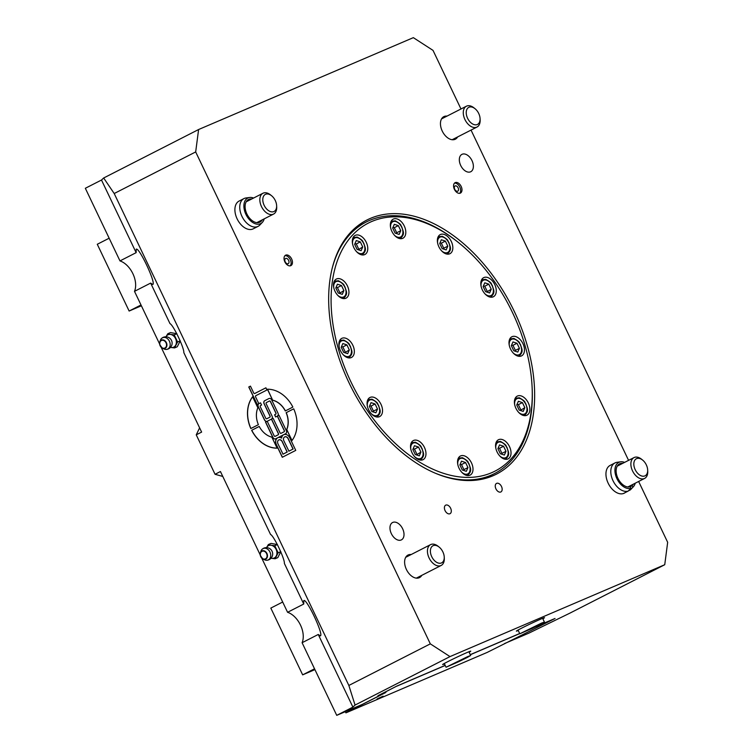 <?xml version="1.0" encoding="UTF-8"?>
<svg xmlns="http://www.w3.org/2000/svg" width="753" height="753" viewBox="0 0 753 753"><rect width="100%" height="100%" fill="white"/><g stroke="black" fill="none" stroke-linecap="round" stroke-linejoin="round"><path stroke-width="1.13" d="M101.495 180.033L85.334 188.278L119.981 260.914L136.142 252.66L101.495 180.033L103.66 177.99L114.202 193.521L195.676 151.937L198.604 129.525L103.66 177.99M460.977 108.978L433.022 50.385L413.341 37.65L198.604 129.525M345.335 711.67L345.909 712.865L385.903 692.44L377.931 695.725L396.784 686.096L445.174 665.398M470.267 654.658L519.674 633.518M536.174 626.458L555.046 618.477L534.696 627.183M348.865 293.548A10.711 6.749 -117 0 1 346.079 298.141A10.711 6.749 -117 0 1 335.198 291.665A10.711 6.749 -117 0 1 336.337 279.062A10.711 6.749 -117 0 1 345.043 282.281A10.711 6.749 -117 0 1 348.865 293.548M366.099 253.601A10.711 6.749 -117 0 1 364.913 254.495A10.711 6.749 -117 0 1 354.032 248.019A10.711 6.749 -117 0 1 355.171 235.407A10.711 6.749 -117 0 1 365.487 240.856A10.711 6.749 -117 0 1 366.099 253.601M462.427 455.546A10.711 6.749 -117 0 1 471.952 463.98A10.711 6.749 -117 0 1 470.145 475.105A10.711 6.749 -117 0 1 459.255 468.639A10.711 6.749 -117 0 1 460.403 456.026A10.711 6.749 -117 0 1 462.427 455.546M419.374 441.39A10.711 6.749 -117 0 1 425.709 451.132A10.711 6.749 -117 0 1 423.111 459.641A10.711 6.749 -117 0 1 412.23 453.174A10.711 6.749 -117 0 1 413.369 440.561A10.711 6.749 -117 0 1 419.374 441.39M385.329 692.647L362.165 704.469L336.732 715.35L302.094 642.723A19.474 12.274 63 0 0 300.485 625.084A19.474 12.274 63 0 0 287.58 612.293L261.733 558.105M258.081 226.361L253.234 228.827A15.578 9.817 -117 0 1 237.402 219.424A15.578 9.817 -117 0 1 239.068 201.079L243.916 198.604A15.578 9.817 63 0 0 242.25 216.949A15.578 9.817 63 0 0 258.081 226.361A15.578 9.817 63 0 0 259.813 225.053L262.336 222.389A14.326 9.036 63 0 0 264.199 218.859M253.573 198.048A14.326 9.036 63 0 0 249.619 197.484L245.986 197.964A15.578 9.817 63 0 0 243.916 198.604M249.619 197.484A14.326 9.036 63 0 0 246.184 214.934A14.326 9.036 63 0 0 262.336 222.389M251.653 199.027A12.66 7.982 63 0 0 248.471 199.554A12.66 7.982 63 0 0 247.125 214.454A12.66 7.982 63 0 0 259.983 222.107A12.66 7.982 63 0 0 262.279 219.838M625.112 492.66A15.578 9.817 -117 0 1 624.275 493.168A15.578 9.817 -117 0 1 623.371 493.544A15.578 9.817 -117 0 1 608.104 483.059A15.578 9.817 -117 0 1 610.109 465.42L614.956 462.944A15.578 9.817 63 0 0 612.951 480.583A15.578 9.817 63 0 0 628.218 491.069L630.948 488.273L630.289 486.749A12.66 7.982 63 0 1 617.884 478.23A12.66 7.982 63 0 1 619.512 463.895A12.66 7.982 63 0 1 622.693 463.368M623.371 493.544L628.218 491.069M629.885 486.862L632.031 485.77L632.925 487.163L630.365 489.864A15.578 9.817 63 0 0 630.854 489.394L633.377 486.73A14.326 9.036 63 0 0 635.24 483.2M624.614 462.38A14.326 9.036 63 0 0 620.66 461.815L617.027 462.304A15.578 9.817 63 0 0 614.956 462.944M630.365 489.864L628.435 490.843M620.66 461.815A14.326 9.036 63 0 0 616.293 477.195A14.326 9.036 63 0 0 630.948 488.273M632.031 485.77A12.66 7.982 63 0 0 633.32 484.179M415.279 454.53L412.86 449.456L414.47 445.72L418.508 447.047L420.927 452.111L419.308 455.857L415.279 454.53M416.437 454.916L420.927 452.111M416.889 454.172L414.47 449.108L418.508 447.047M414.47 449.108L413.115 448.863M343.65 352.357L341.231 347.284L342.85 343.547L346.879 344.874L349.298 349.938L347.688 353.684L343.65 352.357M344.808 352.743L349.298 349.938M345.26 352.009L342.841 346.935L346.879 344.874M342.841 346.935L341.486 346.691M338.248 293.03L335.829 287.957L337.438 284.21L341.476 285.538L343.895 290.611L342.276 294.357L338.248 293.03M339.405 293.416L343.895 290.611M339.857 292.672L337.438 287.608L341.476 285.538M337.438 287.608L336.083 287.354M519.175 410.084L516.756 405.01L518.365 401.264L522.403 402.591L524.822 407.665L523.203 411.411L519.175 410.084M520.332 410.46L524.822 407.665M520.784 409.726L518.365 404.653L522.403 402.591M518.365 404.653L517.01 404.408M485.572 291.637L483.153 286.564L484.772 282.817L488.801 284.145L491.22 289.218L489.61 292.964L485.572 291.637M486.73 292.023L491.22 289.218M487.182 291.279L484.763 286.215L488.801 284.145M484.763 286.215L483.407 285.961M357.082 249.384L354.663 244.311L356.273 240.565L360.311 241.892L362.73 246.965L361.111 250.711L357.082 249.384M358.24 249.77L362.73 246.965M358.692 249.027L356.273 243.953L360.311 241.892M356.273 243.953L354.917 243.708M266.524 547.629A6.815 5.29 66.8 0 1 268.463 545.652A6.815 5.29 66.8 0 1 271.212 545.276L274.77 545.699L278.149 552.796L275.137 558.754L277.819 557.606L280.841 551.648M277.452 544.551L271.042 543.402L268.36 544.551L271.212 545.276A6.815 5.29 66.8 0 1 276.106 549.398A6.815 5.29 66.8 0 1 276.285 555.93A6.815 5.29 66.8 0 1 271.579 558.331L271.033 558.227A6.815 5.29 66.8 0 0 271.579 558.331L275.137 558.754M266.496 547.685L268.36 544.551M277.358 544.588L274.77 545.699M280.718 551.704L278.149 552.796M268.36 559.865A6.222 4.829 66.8 0 1 267.033 560.251A6.222 4.829 66.8 0 1 264.557 559.78L263.013 559.037A4.49 3.483 -113.2 0 0 266.807 558.171A4.49 3.483 -113.2 0 0 266.929 553.455A4.49 3.483 -113.2 0 0 261.893 550.989A4.49 3.483 -113.2 0 0 260.378 552.871A4.49 3.483 -113.2 0 0 263.013 559.037C260.171 555.714 259.296 553.662 260.378 552.871L260.905 551.243A6.222 4.829 66.8 0 1 262.27 549.125A6.222 4.829 66.8 0 1 263.004 548.636A6.222 4.829 66.8 0 1 269.979 552.053A6.222 4.829 66.8 0 1 268.36 559.865M262.279 549.125A6.325 6.325 0 0 1 270.704 549.361A5.158 4 66.8 0 1 272.69 553.992A6.325 6.325 0 0 1 267.033 560.251M165.961 336.807A6.815 5.29 66.8 0 1 167.9 334.831A6.815 5.29 66.8 0 1 170.649 334.445L174.207 334.869L177.595 341.975L174.574 347.924L177.256 346.775L180.278 340.827M176.889 333.72L170.479 332.581L167.797 333.73L170.649 334.445A6.815 5.29 66.8 0 1 175.543 338.568A6.815 5.29 66.8 0 1 175.731 345.1A6.815 5.29 66.8 0 1 171.016 347.51L170.47 347.406M165.933 336.855L167.797 333.73M174.574 347.924L171.016 347.51A6.815 5.29 66.8 0 1 170.489 347.378M176.804 333.758L174.207 334.869M180.155 340.874L177.595 341.975M167.797 349.034A6.222 4.829 66.8 0 1 166.479 349.42A6.222 4.829 66.8 0 1 164.003 348.959L162.46 348.215A4.49 3.483 -113.2 0 0 166.244 347.34A4.49 3.483 -113.2 0 0 166.375 342.634A4.49 3.483 -113.2 0 0 161.33 340.158A4.49 3.483 -113.2 0 0 159.815 342.041A4.49 3.483 -113.2 0 0 162.46 348.215C159.608 344.893 158.732 342.831 159.815 342.041L160.342 340.412A6.222 4.829 66.8 0 1 161.716 338.295A6.222 4.829 66.8 0 1 162.441 337.815A6.222 4.829 66.8 0 1 169.425 341.222A6.222 4.829 66.8 0 1 167.797 349.034M161.716 338.295A6.325 6.325 0 0 1 170.14 338.53A5.158 4 66.8 0 1 172.126 343.17A6.325 6.325 0 0 1 166.479 349.42M535.27 626.298L527.119 630.336L535.374 626.524M541.539 623.108L544.419 622.053L540.955 624.058L532.305 628.331L519.805 633.791L541.539 623.108M461.514 659.741L453.362 663.788L461.627 659.976M467.782 656.56L470.663 655.496L467.199 657.51L458.558 661.774L446.058 667.233L467.782 656.56M439.14 547.083L438.095 546.245A11.681 7.37 63 0 0 430.556 544.635A11.681 7.37 63 0 0 429.088 557.945A11.681 7.37 63 0 0 441.183 565.447A11.681 7.37 63 0 0 444.298 558.397L444.242 557.06A9.591 6.052 -117 0 1 436.966 562.5A9.591 6.052 -117 0 1 430.471 549.784A9.591 6.052 -117 0 1 439.14 547.083A9.591 6.052 -117 0 1 442.886 551.921A9.591 6.052 -117 0 1 444.242 557.06M642.582 460.045L641.537 459.208A11.681 7.37 63 0 0 633.998 457.589A11.681 7.37 63 0 0 635.974 475.802A11.681 7.37 63 0 0 644.624 478.409A11.681 7.37 63 0 0 647.74 471.359L647.674 470.023A9.591 6.052 -117 0 1 638.017 473.675A9.591 6.052 -117 0 1 634.214 461.438A9.591 6.052 -117 0 1 642.582 460.045A9.591 6.052 -117 0 1 647.674 470.023M271.541 195.705L270.496 194.867A11.681 7.37 63 0 0 262.957 193.257A11.681 7.37 63 0 0 261.489 206.567A11.681 7.37 63 0 0 273.584 214.068A11.681 7.37 63 0 0 276.699 207.019L276.633 205.682A9.591 6.052 -117 0 1 269.367 211.122A9.591 6.052 -117 0 1 262.872 198.397A9.591 6.052 -117 0 1 271.541 195.705A9.591 6.052 -117 0 1 275.287 200.543A9.591 6.052 -117 0 1 276.633 205.682M474.983 108.658L473.938 107.83A11.681 7.37 63 0 0 466.399 106.211A11.681 7.37 63 0 0 464.93 119.52A11.681 7.37 63 0 0 477.026 127.031A11.681 7.37 63 0 0 480.141 119.981L480.075 118.635A9.591 6.052 -117 0 1 472.809 124.076A9.591 6.052 -117 0 1 466.314 111.359A9.591 6.052 -117 0 1 474.983 108.658A9.591 6.052 -117 0 1 478.729 113.496A9.591 6.052 -117 0 1 480.075 118.635M435.949 473.458A141.197 89.005 63 0 0 494.523 473.571A141.197 89.005 63 0 0 532.164 388.369L532.107 387.117A139.249 87.772 -117 0 1 453.306 475.896A139.249 87.772 -117 0 1 338.106 348.008A139.249 87.772 -117 0 1 356.753 231.002A139.249 87.772 -117 0 1 458.191 242.325A139.249 87.772 -117 0 1 532.107 387.117M458.191 242.325L457.212 241.544A141.197 89.005 63 0 0 366.127 222.05A141.197 89.005 63 0 0 331.866 269.555M345.147 239.096A141.197 89.005 -117 0 1 364.781 222.737L366.127 222.05M494.523 473.571L493.177 474.258A141.197 89.005 -117 0 1 468.413 480.565M400.916 238.701A10.711 6.749 -117 0 1 391.391 230.267A10.711 6.749 -117 0 1 393.198 219.142A10.711 6.749 -117 0 1 404.088 225.608A10.711 6.749 -117 0 1 402.94 238.221A10.711 6.749 -117 0 1 400.916 238.701M443.969 252.857A10.711 6.749 -117 0 1 437.634 243.115A10.711 6.749 -117 0 1 440.232 234.607A10.711 6.749 -117 0 1 451.113 241.082A10.711 6.749 -117 0 1 449.974 253.686A10.711 6.749 -117 0 1 443.969 252.857M483.718 292.277A10.711 6.749 -117 0 1 483.661 277.669A10.711 6.749 -117 0 1 494.552 284.135A10.711 6.749 -117 0 1 493.403 296.748A10.711 6.749 -117 0 1 483.718 292.277M509.536 346.389A10.711 6.749 -117 0 1 511.861 336.779A10.711 6.749 -117 0 1 522.742 343.246A10.711 6.749 -117 0 1 521.603 355.858A10.711 6.749 -117 0 1 509.536 346.389M514.478 400.7A10.711 6.749 -117 0 1 517.264 396.106A10.711 6.749 -117 0 1 528.145 402.582A10.711 6.749 -117 0 1 527.006 415.185A10.711 6.749 -117 0 1 518.299 411.976A10.711 6.749 -117 0 1 514.478 400.7M497.234 440.646A10.711 6.749 -117 0 1 498.43 439.752A10.711 6.749 -117 0 1 509.31 446.228A10.711 6.749 -117 0 1 508.171 458.841A10.711 6.749 -117 0 1 497.855 453.391A10.711 6.749 -117 0 1 497.234 440.646M379.616 401.97A10.711 6.749 -117 0 1 379.681 416.578A10.711 6.749 -117 0 1 368.791 410.112A10.711 6.749 -117 0 1 369.939 397.499A10.711 6.749 -117 0 1 379.616 401.97M353.806 347.858A10.711 6.749 -117 0 1 351.482 357.468A10.711 6.749 -117 0 1 340.601 351.002A10.711 6.749 -117 0 1 341.74 338.389A10.711 6.749 -117 0 1 353.806 347.858M450.002 656.597L430.321 643.862L348.846 685.456L355.058 705.062L450.002 656.597L664.739 564.722L569.805 613.187L528.87 633.141L504.557 643.551M199.611 427.855L196.241 434.839L201.625 432.09L161.17 347.274M159.645 344.065L134.495 291.336A19.474 12.274 63 0 0 132.886 273.706A19.474 12.274 63 0 0 119.981 260.914M260.199 554.895L220.441 471.538L215.057 474.286L222.794 476.451M459.707 193.314A5.845 3.68 63 0 0 459.819 187.111A5.845 3.68 63 0 0 454.501 183.12M458.125 187.836A2.918 1.845 63 0 0 455.104 185.963A2.918 1.845 63 0 0 454.793 189.398A2.918 1.845 63 0 0 457.758 191.158A2.918 1.845 63 0 0 458.125 187.836M461.165 186.424A5.845 3.68 -117 0 1 460.431 193.079A5.845 3.68 -117 0 1 454.501 189.549A5.845 3.68 -117 0 1 455.123 182.668A5.845 3.68 -117 0 1 461.165 186.424M290.169 265.847A5.845 3.68 63 0 0 290.291 259.644A5.845 3.68 63 0 0 284.973 255.662M288.597 260.369A2.918 1.845 63 0 0 285.566 258.495A2.918 1.845 63 0 0 285.255 261.931A2.918 1.845 63 0 0 288.23 263.701A2.918 1.845 63 0 0 288.597 260.369M291.637 258.957A5.845 3.68 -117 0 1 290.903 265.611A5.845 3.68 -117 0 1 284.963 262.082A5.845 3.68 -117 0 1 285.585 255.201A5.845 3.68 -117 0 1 291.637 258.957M471.039 130.081L628.576 460.365M638.638 481.468L667.666 542.311L664.739 564.722M257.855 407.797A19.474 15.107 -113.2 0 0 258.392 424.683L250.815 428.551A30.431 23.607 66.8 0 1 252.603 396.784L257.855 407.797M250.918 428.495A30.431 23.607 66.8 0 1 252.631 396.84M286.667 429.587A19.474 15.107 -113.2 0 0 286.131 412.71L293.717 408.841A30.431 23.607 66.8 0 1 291.919 440.609L286.78 429.539A19.474 15.107 -113.2 0 0 286.244 412.653M292.004 440.496L286.78 429.539M286.131 412.71L293.708 408.832M282.394 457.212L276.379 444.59A5.478 4.245 66.8 0 1 277.81 437.719L277.697 437.766A5.478 4.245 66.8 0 1 277.895 437.672A5.478 4.245 66.8 0 1 281.518 438.095A5.478 4.245 66.8 0 1 283.589 434.754A5.478 4.245 66.8 0 1 283.787 434.66A5.478 4.245 66.8 0 1 289.736 437.766L295.75 450.398L282.29 457.269L276.266 444.637A5.478 4.245 66.8 0 1 277.697 437.766L275.589 438.839A2.438 1.892 66.8 0 1 275.504 438.886A2.438 1.892 66.8 0 1 272.859 437.502L265.527 422.132L267.211 421.275L274.13 435.761A0.969 0.753 -113.2 0 0 275.221 436.298L278.083 434.839A0.969 0.753 -113.2 0 0 278.337 433.615L271.419 419.12L273.104 418.263L280.012 432.759A0.969 0.753 -113.2 0 0 281.104 433.295L283.975 431.836A0.969 0.753 -113.2 0 0 284.229 430.612L277.311 416.117L278.996 415.261L286.328 430.631A2.438 1.892 66.8 0 1 285.688 433.681L277.81 437.719A5.478 4.245 66.8 0 1 277.951 437.644M281.518 438.095L281.631 438.048A5.478 4.245 66.8 0 1 283.702 434.707L283.702 434.707A5.478 4.245 66.8 0 1 283.843 434.641M281.151 433.276A0.969 0.753 -113.2 0 0 281.189 433.257L284.088 431.78A0.969 0.753 -113.2 0 0 284.342 430.565L277.424 416.07L278.996 415.261M265.527 422.132L267.211 421.275A2.438 1.892 66.8 0 1 267.117 421.313A2.438 1.892 66.8 0 1 264.482 419.939L258.194 406.761A2.438 1.892 66.8 0 1 258.834 403.702L260.519 402.846L261.564 405.039L260.557 405.556A0.969 0.753 -113.2 0 0 260.303 406.78L265.743 418.197A0.969 0.753 -113.2 0 0 266.835 418.734L269.696 417.275A0.969 0.753 -113.2 0 0 269.951 416.051L264.087 403.749A2.438 1.892 66.8 0 1 264.727 400.69L268.934 398.544A2.438 1.892 66.8 0 1 269.019 398.506A2.438 1.892 66.8 0 1 271.664 399.881L277.951 413.058A2.438 1.892 66.8 0 1 277.311 416.117L275.626 416.974L274.581 414.781L275.589 414.263A0.969 0.753 -113.2 0 0 275.843 413.039L270.402 401.622A0.969 0.753 -113.2 0 0 269.301 401.085L266.44 402.544A0.969 0.753 -113.2 0 0 266.186 403.768L272.059 416.07A2.438 1.892 66.8 0 1 271.419 419.12L273.104 418.273M275.259 436.279A0.969 0.753 -113.2 0 0 275.297 436.269L278.196 434.792A0.969 0.753 -113.2 0 0 278.45 433.568L271.532 419.073L267.211 421.275M275.56 438.858A2.438 1.892 66.8 0 1 272.972 437.455L265.64 422.085M282.921 454.21L287.128 452.064L282.159 441.635A3.04 2.363 -113.2 0 0 278.855 439.912A3.04 2.363 -113.2 0 0 277.951 443.781L283.034 454.163L287.241 452.016L282.271 441.587A3.04 2.363 -113.2 0 0 278.968 439.865A3.04 2.363 -113.2 0 0 278.911 439.884M288.813 451.207L293.021 449.061L288.051 438.623A3.04 2.363 -113.2 0 0 284.747 436.9A3.04 2.363 -113.2 0 0 283.843 440.778L288.926 451.16L293.133 449.004L288.164 438.575A3.04 2.363 -113.2 0 0 284.86 436.853A3.04 2.363 -113.2 0 0 284.803 436.881M266.797 418.753L266.91 418.696A0.969 0.753 -113.2 0 0 266.948 418.687L269.809 417.218A0.969 0.753 -113.2 0 0 270.063 416.004L264.199 403.702A2.438 1.892 66.8 0 1 264.84 400.643L269.047 398.497A2.438 1.892 66.8 0 1 269.075 398.478L268.934 398.544M267.174 421.285A2.438 1.892 66.8 0 1 264.595 419.882L258.307 406.705A2.438 1.892 66.8 0 1 258.947 403.655L257.149 404.559L248.772 386.995L250.448 386.129L253.695 392.944A0.969 0.753 -113.2 0 0 254.787 393.48L265.903 387.804L266.948 389.998L255.841 395.673A0.969 0.753 -113.2 0 0 255.587 396.897L258.834 403.702L260.519 402.855M274.581 414.781L275.702 414.216A0.969 0.753 -113.2 0 0 275.956 412.992L270.515 401.575A0.969 0.753 -113.2 0 0 269.414 401.038L269.376 401.057M275.739 416.917L274.694 414.734M254.834 393.461A0.969 0.753 -113.2 0 0 254.872 393.442L265.903 387.814M248.772 386.995L250.457 386.138M257.253 404.502L248.885 386.948M267.409 389.216A30.431 23.607 66.8 0 1 292.87 407.081L285.293 410.95A19.474 15.107 -113.2 0 0 272.671 400.238L267.409 389.216M272.671 400.238L267.55 389.216M285.406 410.893A19.474 15.107 -113.2 0 0 272.784 400.191M251.653 430.311L259.23 426.433A19.474 15.107 -113.2 0 0 271.852 437.145L277.113 448.167A30.431 23.607 66.8 0 1 251.653 430.311L259.239 426.443M277.085 448.12A30.431 23.607 66.8 0 1 251.766 430.255M430.321 643.862L195.676 151.937M114.202 193.521L348.846 685.456M136.142 252.66L136.199 249.215C139.032 246.711 156.398 283.693 152.755 284.493L150.656 283.09L169.99 323.639C173.171 324.75 184.316 348.112 183.836 352.668L270.553 534.47C273.725 535.581 284.879 558.942 284.399 563.498L303.741 604.038L303.798 600.593C306.64 598.089 323.997 635.08 320.354 635.88L318.255 634.468L302.094 642.723M402.639 528.775A9.742 6.137 -117 0 1 401.415 539.873A9.742 6.137 -117 0 1 391.522 533.99A9.742 6.137 -117 0 1 392.567 522.526A9.742 6.137 -117 0 1 402.639 528.775M471.999 160.634A9.742 6.137 -117 0 1 470.776 171.722A9.742 6.137 -117 0 1 460.883 165.839A9.742 6.137 -117 0 1 461.918 154.374A9.742 6.137 -117 0 1 471.999 160.634M450.633 508.247A4.791 3.021 -117 0 1 450.03 513.697A4.791 3.021 -117 0 1 445.164 510.807A4.791 3.021 -117 0 1 445.672 505.169A4.791 3.021 -117 0 1 450.633 508.247M444.486 663.948A15.578 0.518 -25.5 0 1 442.623 664.56A15.578 0.518 -25.5 0 1 456.459 657.388A15.578 0.518 -25.5 0 1 470.747 651.147A15.578 0.518 -25.5 0 1 469.1 652.211M518.243 630.506A15.578 0.518 -25.5 0 1 516.37 631.118A15.578 0.518 -25.5 0 1 530.216 623.945A15.578 0.518 -25.5 0 1 544.504 617.695A15.578 0.518 -25.5 0 1 542.847 618.768M501.489 486.485A4.791 3.021 -117 0 1 500.886 491.944A4.791 3.021 -117 0 1 496.02 489.045A4.791 3.021 -117 0 1 496.538 483.407A4.791 3.021 -117 0 1 501.489 486.485M348.903 382.533A142.618 89.899 63 0 0 469.957 480.555A142.618 89.899 63 0 0 511.739 306.255A142.618 89.899 63 0 0 346.06 237.854A142.618 89.899 63 0 0 348.903 382.533M457.636 136.924A12.66 7.982 -117 0 1 455.349 139.192A12.66 7.982 -117 0 1 442.482 131.54A12.66 7.982 -117 0 1 443.837 116.64A12.66 7.982 -117 0 1 447.009 116.113M421.793 575.348A12.66 7.982 -117 0 1 419.506 577.607A12.66 7.982 -117 0 1 406.648 569.965A12.66 7.982 -117 0 1 407.994 555.055A12.66 7.982 -117 0 1 411.176 554.528M355.058 705.062L352.893 707.105L318.255 634.468M287.58 612.293L303.741 604.038M336.732 715.35L352.893 707.105M150.656 283.09L134.495 291.336M196.241 434.839L215.057 474.286M396.266 233.496L396.718 232.762L394.299 227.688L392.944 227.444M394.299 227.688L398.337 225.627L400.756 230.7L399.146 234.437L395.109 233.11L392.69 228.046L394.308 224.3L398.337 225.627M396.718 232.762L400.756 230.7M514.93 351.133L515.381 350.399L512.962 345.326L511.607 345.081M512.962 345.326L517 343.264L519.419 348.338L517.8 352.075L513.762 350.747L511.343 345.683L512.962 341.937L517 343.264M515.381 350.399L519.419 348.338M501.498 454.106L501.95 453.372L499.531 448.299L498.175 448.054M499.531 448.299L503.569 446.237L505.988 451.311L504.369 455.057L500.34 453.73L497.921 448.656L499.531 444.91L503.569 446.237M501.95 453.372L505.988 451.311M443.301 248.961L443.752 248.226L441.333 243.153L439.978 242.908M441.333 243.153L445.371 241.092L447.79 246.165L446.171 249.911L442.143 248.584L439.724 243.511L441.333 239.765L445.371 241.092M443.752 248.226L447.79 246.165M373.008 411.853L373.46 411.119L371.041 406.046L369.685 405.801M371.041 406.046L375.079 403.985L377.498 409.058L375.879 412.804L371.841 411.477L369.422 406.404L371.041 402.657L375.079 403.985M373.46 411.119L377.498 409.058M463.471 470.38L463.923 469.646L461.504 464.573L460.149 464.328M461.504 464.573L465.542 462.511L467.961 467.585L466.342 471.322L462.304 469.994L459.885 464.93L461.504 461.184L465.542 462.511M463.923 469.646L467.961 467.585M282.686 602.033L270.816 608.095L302.659 674.857L314.528 668.796M302.659 674.857L314.923 669.615M555.046 618.477L487.182 652.418L345.909 712.865M377.968 695.8L396.784 686.096M519.711 633.593L470.296 654.734M445.211 665.464L396.822 686.171M383.098 696.167L377.131 698.906L383.098 696.167M140.999 304.974L129.13 311.036L97.278 244.273L109.157 238.212M141.385 305.784L129.13 311.036M482.193 279.523A9.742 6.137 63 0 0 481.948 279.636A9.742 6.137 63 0 0 481.581 279.843L485.713 279.344C493.215 283.627 490.58 283.702 492.293 285.443C493.356 289.783 495.992 292.277 490.805 296.983L490.457 297.162A9.742 6.137 63 0 0 490.805 296.983M515.786 397.961A9.742 6.137 63 0 0 515.551 398.073A9.742 6.137 63 0 0 515.184 398.29M391.729 220.996A9.742 6.137 63 0 0 391.485 221.109A9.742 6.137 63 0 0 391.118 221.326M438.754 236.461A9.742 6.137 63 0 0 438.519 236.574A9.742 6.137 63 0 0 438.152 236.79L442.284 236.282C449.786 240.565 447.15 240.64 448.863 242.381C449.927 246.72 452.562 249.215 447.376 253.921L447.028 254.1M510.383 338.634A9.742 6.137 63 0 0 510.148 338.746A9.742 6.137 63 0 0 509.781 338.963L513.913 338.455C521.415 342.737 518.779 342.813 520.492 344.554C521.556 348.893 524.192 351.387 519.005 356.094L518.648 356.273A9.742 6.137 63 0 0 519.005 356.094M496.952 441.616A9.742 6.137 63 0 0 496.716 441.719A9.742 6.137 63 0 0 496.349 441.936L500.481 441.427C507.983 445.72 505.348 445.785 507.061 447.536C508.124 451.866 510.76 454.36 505.574 459.066L505.216 459.245M411.891 442.416A9.742 6.137 63 0 0 411.656 442.529A9.742 6.137 63 0 0 411.289 442.745M420.127 460.045A9.742 6.137 63 0 0 420.513 459.876C425.699 455.17 423.064 452.675 422 448.336C420.287 446.595 422.922 446.52 415.421 442.237L411.307 442.708M410.78 449.08A8.565 5.403 -117 0 1 413.209 443.056A8.565 5.403 -117 0 1 423.026 452.638A8.565 5.403 -117 0 1 414.687 456.742M340.271 340.243A9.742 6.137 63 0 0 340.027 340.356A9.742 6.137 63 0 0 339.659 340.572M348.498 357.873A9.742 6.137 63 0 0 348.884 357.703C354.07 352.997 351.435 350.503 350.371 346.164C348.658 344.422 351.293 344.347 343.792 340.064L339.678 340.535M339.151 346.907A8.565 5.403 -117 0 1 341.58 340.883A8.565 5.403 -117 0 1 351.397 350.465A8.565 5.403 -117 0 1 343.057 354.569M334.859 280.916A9.742 6.137 63 0 0 334.624 281.029A9.742 6.137 63 0 0 334.257 281.236M343.095 298.546A9.742 6.137 63 0 0 343.481 298.376C348.667 293.67 346.032 291.176 344.968 286.837C343.255 285.095 345.891 285.02 338.389 280.728L334.276 281.208M333.748 287.58A8.565 5.403 -117 0 1 336.177 281.556A8.565 5.403 -117 0 1 345.994 291.129A8.565 5.403 -117 0 1 337.655 295.242M514.666 404.625A8.565 5.403 -117 0 1 517.104 398.61A8.565 5.403 -117 0 1 526.921 408.182A8.565 5.403 -117 0 1 518.582 412.296M481.073 286.187A8.565 5.403 -117 0 1 483.501 280.163A8.565 5.403 -117 0 1 493.319 289.745A8.565 5.403 -117 0 1 484.979 293.849M353.694 237.27A9.742 6.137 63 0 0 353.458 237.374A9.742 6.137 63 0 0 353.091 237.59L357.223 237.082C364.725 241.374 362.089 241.44 363.803 243.191C364.866 247.53 367.502 250.015 362.315 254.721L361.967 254.9M352.583 243.934A8.565 5.403 -117 0 1 355.011 237.91A8.565 5.403 -117 0 1 364.829 247.483A8.565 5.403 -117 0 1 356.489 251.596M261.922 551.347A4.151 3.219 66.8 0 1 267.089 555.695A4.151 3.219 66.8 0 1 262.119 558.237A4.151 3.219 66.8 0 1 261.922 551.347M161.358 340.525A4.151 3.219 66.8 0 1 166.526 344.865A4.151 3.219 66.8 0 1 161.556 347.406A4.151 3.219 66.8 0 1 161.358 340.525M390.609 227.66A8.565 5.403 -117 0 1 393.038 221.636A8.565 5.403 -117 0 1 402.855 231.218A8.565 5.403 -117 0 1 394.516 235.322M509.263 345.298A8.565 5.403 -117 0 1 511.692 339.274A8.565 5.403 -117 0 1 521.518 348.855A8.565 5.403 -117 0 1 513.179 352.959M495.832 448.27A8.565 5.403 -117 0 1 498.26 442.256A8.565 5.403 -117 0 1 508.087 451.828A8.565 5.403 -117 0 1 499.747 455.942M437.634 243.125A8.565 5.403 -117 0 1 440.072 237.101A8.565 5.403 -117 0 1 449.889 246.683A8.565 5.403 -117 0 1 441.55 250.787M368.462 399.354A9.742 6.137 63 0 0 368.226 399.466A9.742 6.137 63 0 0 367.859 399.683M367.342 406.018A8.565 5.403 -117 0 1 369.77 400.003A8.565 5.403 -117 0 1 379.597 409.576A8.565 5.403 -117 0 1 371.257 413.689M458.925 457.88A9.742 6.137 63 0 0 458.69 457.993A9.742 6.137 63 0 0 458.323 458.21M457.805 464.545A8.565 5.403 -117 0 1 460.234 458.521A8.565 5.403 -117 0 1 470.06 468.102A8.565 5.403 -117 0 1 461.721 472.206M524.408 415.421C529.594 410.714 526.959 408.22 525.895 403.89C524.182 402.14 526.818 402.074 519.316 397.782L515.203 398.252M400.342 238.456C405.528 233.75 402.893 231.256 401.829 226.917C400.116 225.175 402.761 225.1 395.25 220.817L391.136 221.288M544.419 622.053L542.631 618.317M519.805 633.791L518.026 630.054M470.663 655.496L468.884 651.759M446.058 667.233L444.27 663.497M416.334 578.135L441.183 565.447M405.707 557.324L430.556 544.635M627.851 486.975L644.624 478.409M617.225 466.154L633.998 457.589M256.811 222.634L273.584 214.068M246.184 201.813L262.957 193.257M452.167 139.719L477.026 127.031M441.54 118.899L466.399 106.211M377.084 416.814C382.27 412.107 379.634 409.613 378.571 405.274C376.858 403.533 379.493 403.467 371.991 399.175L367.878 399.645M467.547 475.341C472.733 470.634 470.098 468.14 469.034 463.801C467.321 462.06 469.957 461.984 462.455 457.702L458.342 458.172"/></g></svg>
